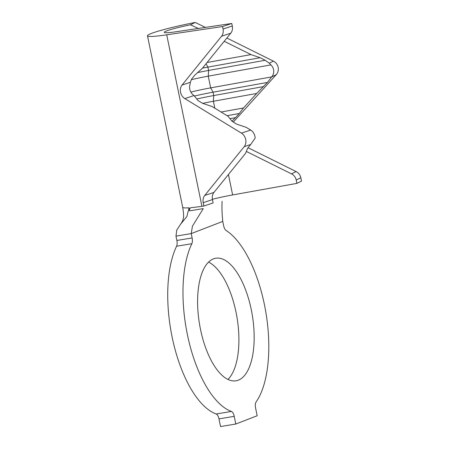 <?xml version="1.0" encoding="UTF-8"?>
<svg xmlns="http://www.w3.org/2000/svg" width="449" height="449" viewBox="0 0 449 449"><rect width="100%" height="100%" fill="white"/><g stroke="black" fill="none" stroke-linecap="round" stroke-linejoin="round"><path stroke-width="0.67" d="M191.375 79.669A26.558 2.144 -11.6 0 1 208.252 76.156L210.654 87.869L271.696 76.886A8.565 8.172 -116.5 0 0 273.548 69.612A8.565 8.172 -116.5 0 0 270.904 64.886L269.316 63.208L265.202 60.267L260.072 57.719L250.991 54.587L224.214 41.297M233.284 122.066L276.219 74.686A8.565 8.172 -116.5 0 0 278.156 67.316A8.565 8.172 -116.5 0 0 273.441 61.148L226.863 38.03M203.902 206.012L213.14 202.948L212.456 199.603A8.565 7.049 -108.3 0 1 213.954 192.408L245.592 153.305L247.579 148.35L250.677 144.516A8.565 7.049 -108.3 0 0 250.744 144.432L255.15 138.096A8.565 7.049 71.7 0 0 250.671 130.064L246.226 127.353L236.64 124.115L232.094 121.337L228.047 116.263L212.141 106.553L202.555 103.315L198.009 100.542L193.962 95.463A8.565 7.049 -108.3 0 1 189.787 89.188A8.565 7.049 -108.3 0 1 190.157 83.957L190.32 82.313L191.616 79.08L194.787 75.157L202.314 68.36L230.78 33.181L221.542 36.246L182.047 85.052A8.565 7.049 -108.3 0 0 180.549 92.247A8.565 7.049 -108.3 0 0 184.825 98.589L241.427 133.129A8.565 7.049 71.7 0 1 244.205 146.66L204.71 195.467A8.565 7.049 -108.3 0 0 203.212 202.667L203.902 206.012L201.927 206.304A43.693 3.525 168.4 0 1 191.139 207.646L190.909 207.685M251.277 309.692A62.114 26.766 80.6 0 0 215.756 258.237A62.114 26.766 80.6 0 0 200.49 329.341A62.114 26.766 80.6 0 0 236.011 380.797A62.114 26.766 80.6 0 0 251.277 309.692M227.952 379.444A62.114 26.766 80.6 0 0 236.022 312.212A62.114 26.766 80.6 0 0 208.561 262.109M235.804 424.03L257.17 415.763L255.599 408.09A6 2.582 -99.4 0 1 256.126 401.9A94.239 40.606 80.6 0 0 264.416 304.613A94.239 40.606 80.6 0 0 226.088 230.466A6 2.582 -99.4 0 1 223.647 225.746L222.76 221.402L191.235 233.598L192.127 237.942A6 2.582 -99.4 0 1 191.841 243.712A94.239 40.606 80.6 0 0 188.709 340.561A94.239 40.606 80.6 0 0 231.426 411.452A6 2.582 -99.4 0 1 234.232 416.358L235.804 424.03L220.549 426.55L218.977 418.878A6 2.582 80.6 0 0 216.171 413.978L231.426 411.452M296.901 183.377L296.217 180.032L300.824 177.737L301.509 181.082L296.901 183.377L232.633 194.939A26.558 2.144 -11.6 0 0 221.469 197.156A26.558 2.144 -11.6 0 0 212.394 199.277M198.469 28.517L190.449 24.796A26.558 2.144 -11.6 0 0 164.272 32.356A26.558 2.144 -11.6 0 0 175.969 31.761L231.768 23.477L222.524 26.536L223.041 29.045A8.565 7.049 71.7 0 1 221.542 36.246M231.768 23.477L232.285 25.986A8.565 7.049 71.7 0 1 230.78 33.181M202.712 103.365A26.558 2.144 -11.6 0 1 213.398 101.25L213.752 95.547L213.067 92.197L210.654 87.869A26.558 2.144 -11.6 0 0 190.859 92.096M207.068 62.49L250.991 54.587M197.627 72.598A31.699 2.554 -11.6 0 1 208.6 70.448L208.252 76.156L270.904 64.886M221.088 112.014L243.521 107.979L256.671 93.471L267.447 82.414L271.696 76.886M214.824 108.192L213.398 101.25L256.671 93.471M191.841 243.712L176.586 246.237A6 2.582 80.6 0 0 176.872 240.462L175.98 236.118L191.235 233.598L192.425 226.195L203.268 208.6L189.506 210.884L189.102 207.808A43.693 3.525 168.4 0 1 182.687 207.286C183.849 214.987 184.634 218.899 180.358 224.551L186.84 216.536L189.102 207.808M191.139 207.646C189.978 207.87 189.433 208.948 189.506 210.884M176.586 246.237A94.239 40.606 80.6 0 0 173.454 343.081A94.239 40.606 80.6 0 0 216.171 413.978M175.98 236.118L176.743 230.096L180.358 224.551M222.115 201.309C221.772 207.197 221.991 213.892 222.76 221.402M205.423 27.389L195.163 22.45A43.693 3.525 168.4 0 0 147.491 35.802L182.687 207.286M222.524 26.536L166.725 34.82A43.693 3.525 168.4 0 1 147.491 35.802M296.217 180.032A8.565 8.172 -116.5 0 0 291.502 173.864L246.338 151.448M300.824 177.737A8.565 8.172 -116.5 0 0 296.11 171.569L248.078 147.727M190.449 24.796L195.163 22.45M227.115 115.69L239.266 113.507L243.521 107.979M229.955 118.654L235.512 117.649L239.266 113.507M231.948 121.157L235.512 117.649M267.447 82.414L213.067 92.197A31.699 2.554 -11.6 0 0 194.423 96.041M263.686 86.562L213.752 95.547A31.699 2.554 -11.6 0 0 196.785 99.005M265.202 60.267L208.6 70.448L207.915 67.103A31.699 2.554 -11.6 0 0 202.51 68.119M206.046 63.752L207.915 67.103L260.072 57.719M269.316 63.208L273.441 61.148M194.024 95.542L184.825 98.589M232.285 25.986L223.041 29.045M228.44 174.509L232.633 194.939M176.872 240.462L192.127 237.942M234.232 416.358L218.977 418.878M166.725 34.82L201.927 206.304M212.456 199.603L203.212 202.667M213.954 192.408L204.71 195.467M250.677 144.516L244.205 146.66M250.671 130.064L241.427 133.129M190.32 82.313L182.047 85.052M291.502 173.864L296.11 171.569M271.634 76.97L276.219 74.686"/></g></svg>
